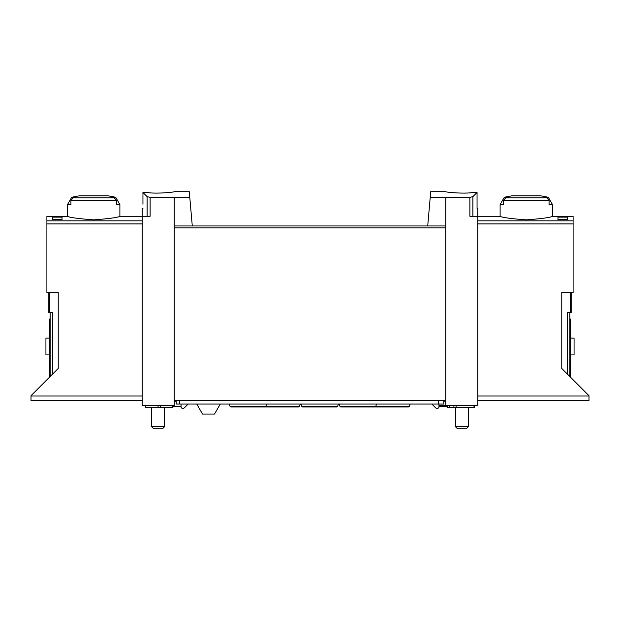 <?xml version="1.0" encoding="UTF-8"?>
<svg xmlns="http://www.w3.org/2000/svg" width="620" height="620" viewBox="0 0 620 620"><rect width="100%" height="100%" fill="white"/><g stroke="black" fill="none" stroke-linecap="round" stroke-linejoin="round"><path stroke-width="0.93" d="M430.21 197.439L445.749 197.54L445.749 225.967L427.715 225.967L430.714 191.704L445.431 191.704M445.749 197.54L469.882 197.385L469.882 216.264L477.811 216.264L477.811 405.674L438.96 405.674M473.083 192.464C463.435 194.176 444.703 191.952 445.431 191.704C444.703 191.952 463.396 194.176 473.083 192.464L477.051 192.464L472.897 196.625L469.882 197.385M174.569 191.704L189.286 191.704L189.79 197.439L150.118 197.385L147.103 196.625L142.949 192.464L142.949 204.251M146.917 192.464C156.566 194.176 175.297 191.952 174.569 191.704C175.297 191.952 156.604 194.176 146.917 192.464L142.949 192.464M571.159 292.547L571.159 312.589L567.277 312.589L567.277 374M567.664 217.132L567.664 219.604L567.664 217.132L557.969 217.132L557.969 219.604L557.969 217.132M142.189 400.497L31 400.497L31 395.715L58.233 368.481L58.233 292.547L46.903 292.547L46.903 216.504L67.526 216.264C69.107 217.45 77.833 218.651 93.713 219.868C109.577 218.651 118.304 217.45 119.885 216.264L142.189 216.264L142.189 405.674L174.251 405.674L174.251 225.967L192.285 225.967L189.79 197.439M52.336 219.604L52.336 217.132L52.336 219.604L62.031 219.604L62.031 217.132L62.031 219.604M52.336 217.132L62.031 217.132M119.885 204.538L116.467 204.538L116.467 200.353L114.212 197.85A96.1 96.1 0 0 0 111.515 197.307L115.708 197.307L119.885 204.538L119.885 216.264M115.708 197.307A96.968 96.968 0 0 0 107.826 195.811L79.577 195.811A96.968 96.968 0 0 0 71.695 197.307L75.896 197.307A96.1 96.1 0 0 0 73.199 197.85L70.936 200.353L70.936 204.538L67.526 204.538L67.526 216.264M548.305 197.307A96.968 96.968 0 0 0 540.423 195.811L512.174 195.811A96.968 96.968 0 0 0 504.293 197.307L508.485 197.307A96.1 96.1 0 0 0 505.788 197.85L503.533 200.353L503.533 204.538L500.115 204.538L500.115 216.264C501.696 217.45 510.423 218.651 526.287 219.868C542.167 218.651 550.893 217.45 552.474 216.264L552.474 204.538L549.064 204.538L549.064 200.353L546.801 197.85A96.1 96.1 0 0 0 544.104 197.307L548.305 197.307L552.474 204.538M567.664 219.604L557.969 219.604M552.474 216.264L573.097 216.504L573.097 292.547L561.767 292.547L561.767 368.481L589 395.715L589 400.497L477.811 400.497M142.949 208.514L142.189 208.514L142.189 216.264L150.118 216.264L150.118 197.385M174.251 197.54L174.251 225.967M445.749 225.967L445.749 405.674M427.715 225.967L192.285 225.967L427.715 225.967M477.051 192.464L477.051 208.514L477.811 208.514L477.811 216.264L500.115 216.264M569.865 376.58L569.865 312.589M445.749 400.497L174.251 400.497M570.509 319.052L569.865 319.052L570.509 319.052L570.509 377.231M570.509 354.927L574.066 354.927L574.066 338.117L570.509 338.117M50.135 376.58L50.135 312.589M48.841 292.547L48.841 312.589L52.723 312.589L52.723 374M49.492 319.052L50.135 319.052L49.492 319.052L49.492 377.231M49.492 354.927L45.934 354.927L45.934 338.117L49.492 338.117M477.051 204.251L477.051 208.514M468.379 407.286L468.379 426.707L455.444 426.707L455.444 407.286M468.379 426.707L466.79 428.296L457.033 428.296L455.444 426.707M164.556 407.286L164.556 426.707L151.621 426.707L151.621 407.286M164.556 426.707L162.967 428.296L153.21 428.296L151.621 426.707M403.209 406.968L407.991 406.968M264.484 406.968L259.703 406.968M181.04 406.317L172.05 406.317L172.05 405.674M176.189 400.497L176.189 404.054L443.811 404.054L443.811 400.497M188.155 404.054L184.52 407.689A1.938 1.938 0 0 1 183.148 408.255L182.327 408.255A1.294 1.294 0 0 1 181.04 406.968L181.04 404.054M447.656 405.674L447.656 406.317L438.96 406.317M443.811 401.791L445.749 401.791M438.96 404.054L438.96 406.968A1.294 1.294 0 0 1 437.674 408.255L436.852 408.255A1.938 1.938 0 0 1 435.48 407.689L431.846 404.054M220.278 404.054L214.489 414.075L202.531 414.075L196.749 404.054M447.043 406.317L447.043 407.286L474.517 407.286L474.517 405.674M449.306 405.674L449.306 407.286M174.251 401.791L176.189 401.791M145.483 405.674L145.483 407.286L172.957 407.286L172.957 406.317M301.777 406.325L337.613 406.325L336.707 406.968L302.684 406.968L301.777 406.325L300.948 404.054M229.199 404.054L230.02 406.325L299.476 406.325L298.569 406.968L264.546 406.968M339.086 404.054L339.915 406.325L409.371 406.325L408.456 406.968L374.441 406.968M266.685 404.054L265.864 406.325L264.949 406.968L230.935 406.968L230.02 406.325M376.58 404.054L375.759 406.325L374.844 406.968L340.829 406.968L339.915 406.325M46.903 220.836L142.189 220.836M570.253 292.547L570.253 312.589M116.467 200.353L70.936 200.353M549.064 200.353L503.533 200.353M573.097 220.836L477.811 220.836M31 395.978L142.189 395.978M46.903 223.921L142.189 223.921M472.897 196.625L472.897 216.264M573.097 223.921L477.811 223.921M589 395.978L477.811 395.978M445.749 227.904L174.251 227.904M570.509 324.221L569.865 324.221M147.103 196.625L147.103 216.264M49.747 292.547L49.747 312.589M49.492 324.221L50.135 324.221M546.801 197.85L505.788 197.85M114.212 197.85L73.199 197.85M179.42 400.497L179.42 404.054M438.642 400.497L438.642 404.054M474.029 405.674L474.029 407.286M453.918 405.674L453.918 407.286M160.347 405.674L160.347 407.286M158.092 405.674L158.092 407.286M71.695 197.307L67.526 204.538M504.293 197.307L500.115 204.538M456.095 405.674L456.095 407.286M337.613 406.325L338.442 404.054M299.476 406.325L300.305 404.054M409.371 406.325L410.2 404.054"/></g></svg>
